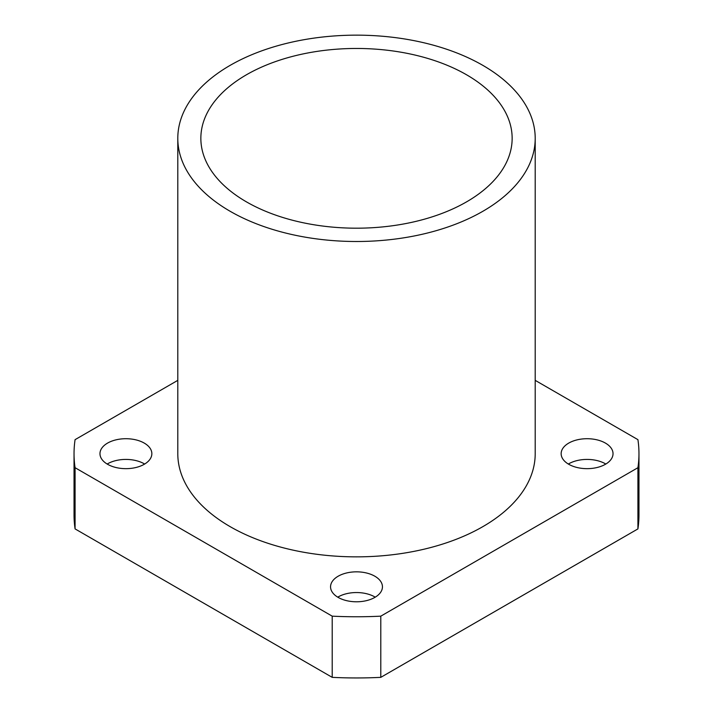 <?xml version="1.0" encoding="UTF-8"?>
<svg xmlns="http://www.w3.org/2000/svg" width="713" height="713" viewBox="0 0 713 713"><rect width="100%" height="100%" fill="white"/><g stroke="black" fill="none" stroke-linecap="round" stroke-linejoin="round"><path stroke-width="1.07" d="M466.56 74.785A155.648 89.865 0 0 0 296.938 55.302A155.648 89.865 0 0 0 200.852 138.331A155.648 89.865 0 0 0 246.44 201.868A155.648 89.865 0 0 0 416.062 221.351A155.648 89.865 0 0 0 512.148 138.331A155.648 89.865 0 0 0 466.56 74.785M568.341 464.038A25.944 14.973 180 0 1 605.426 463.806A25.944 14.973 180 0 1 605.827 464.038M605.426 443.094A25.944 14.973 0 0 0 577.156 439.85A25.944 14.973 0 0 0 561.149 453.682A25.944 14.973 0 0 0 568.742 464.279A25.944 14.973 0 0 0 597.013 467.523A25.944 14.973 0 0 0 613.028 453.682A25.944 14.973 0 0 0 605.426 443.094M107.173 464.038A25.944 14.973 180 0 1 144.258 463.806A25.944 14.973 180 0 1 144.659 464.038M144.258 443.094A25.944 14.973 0 0 0 115.987 439.85A25.944 14.973 0 0 0 99.972 453.682A25.944 14.973 0 0 0 107.574 464.279A25.944 14.973 0 0 0 135.844 467.523A25.944 14.973 0 0 0 151.851 453.682A25.944 14.973 0 0 0 144.258 443.094M337.757 597.164A25.944 14.973 180 0 1 374.842 596.933A25.944 14.973 180 0 1 375.243 597.164M374.842 576.22A25.944 14.973 0 0 0 346.571 572.976A25.944 14.973 0 0 0 330.556 586.808A25.944 14.973 0 0 0 338.158 597.405A25.944 14.973 0 0 0 366.429 600.649A25.944 14.973 0 0 0 382.444 586.808A25.944 14.973 0 0 0 374.842 576.22M177.795 138.331L177.795 453.682A178.705 103.171 0 0 0 230.139 526.64A178.705 103.171 0 0 0 424.886 549.001A178.705 103.171 0 0 0 535.205 453.682L535.205 138.331A178.705 103.171 0 0 0 482.861 65.373A178.705 103.171 0 0 0 288.114 43.003A178.705 103.171 0 0 0 177.795 138.331A178.705 103.171 0 0 0 230.139 211.28A178.705 103.171 0 0 0 424.886 233.65A178.705 103.171 0 0 0 535.205 138.331M177.795 380.359L75.079 439.654A282.464 163.081 0 0 0 74.036 453.682L74.036 514.875A282.464 163.081 0 0 0 75.079 528.903L332.205 677.35A282.464 163.081 0 0 0 380.795 677.35L637.921 528.903A282.464 163.081 0 0 0 638.964 514.875L638.964 453.682A282.464 163.081 0 0 0 637.921 439.654L535.205 380.359M74.036 453.682A282.464 163.081 0 0 0 75.079 467.71L75.079 528.903M332.205 677.35L332.205 616.157A282.464 163.081 0 0 0 380.795 616.157L380.795 677.35M637.921 528.903L637.921 467.71A282.464 163.081 0 0 0 638.964 453.682M75.079 467.71L332.205 616.157M380.795 616.157L637.921 467.71"/></g></svg>
